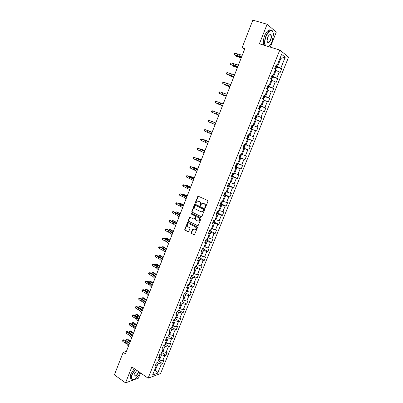 <?xml version="1.0" encoding="UTF-8"?>
<svg xmlns="http://www.w3.org/2000/svg" width="403" height="403" viewBox="0 0 403 403"><rect width="100%" height="100%" fill="white"/><g stroke="black" fill="none" stroke-linecap="round" stroke-linejoin="round"><path stroke-width="0.6" d="M204.91 207.817L205.434 207.58L207.923 201.329L207.646 200.493L198.019 196.105L195.279 202.644L195.777 203.218L197.228 201.122L199.409 201.465C200.351 202.054 200.644 202.941 200.296 204.125L199.974 204.926L200.487 205.505L201.928 203.414L203.379 203.379L204.145 203.752C205.097 204.346 205.394 205.238 205.036 206.427L204.91 207.817M191.173 232.692L191.445 233.528L194.458 234.833L197.43 227.69L197.158 226.854L187.682 222.265L184.74 229.362L185.007 230.189L188.03 231.76L188.755 231.443L189.904 228.531L189.637 227.7L188.13 226.924C187.022 225.927 187.017 224.909 188.12 223.867L189.35 223.846L195.284 226.874C196.402 227.861 196.417 228.884 195.324 229.937L192.589 229.473L191.173 232.692L191.49 232.702L191.763 233.539L194.357 234.878M270.307 47.131L276.277 32.144L267.124 24.251L259.411 43.781L279.798 50.053L148.113 378.205L131.841 366.906L125.55 382.85L114.392 374.861L123.202 352.287L125.449 353.829L244.903 48.481L242.127 47.604L244.576 49.312M267.124 24.251L252.842 20.15L242.127 47.604M201.162 216.779L201.908 216.446L204.659 209.535L204.381 208.699L195.243 204.24L194.513 204.578L191.813 211.434L192.08 212.26L201.505 216.814M201.037 218.638L198.039 225.821L188.533 221.247L188.266 220.421L189.687 217.187L193.793 219.015L194.523 218.688L195.294 216.743L195.022 215.912L191.213 214.008L191.218 213.207L200.759 217.801L201.037 218.638M279.798 50.053L288.608 57.09L160.565 373.546L148.113 378.205M158.424 360.846L162.56 363.617L163.86 360.408L162.666 360.816L164.751 355.648L165.94 355.26L167.245 352.031L166.056 352.408L168.157 347.215L169.336 346.852L170.645 343.613L169.467 343.961L171.577 338.742L172.746 338.409L174.066 335.145L172.897 335.467L175.013 330.223L176.176 329.916L177.501 326.637L176.343 326.934L178.474 321.654L179.627 321.377L180.957 318.083L179.809 318.35L181.949 313.045L183.093 312.793L184.433 309.484L183.289 309.721L185.44 304.391L186.579 304.169L187.924 300.84L186.791 301.046L188.957 295.686L190.085 295.495L191.435 292.145L190.312 292.326L192.488 286.936L193.606 286.775L194.966 283.41L193.853 283.561L196.039 278.141L197.148 278.01L198.513 274.624L197.41 274.745L199.606 269.295L200.709 269.194L202.079 265.794L200.986 265.884L203.198 260.403L204.286 260.333L205.666 256.913L204.583 256.973L206.804 251.467L207.888 251.427L209.273 247.986L208.2 248.016L210.431 242.48L211.504 242.47L212.9 239.014L211.832 239.009L214.079 233.443L215.142 233.463L216.547 229.987L215.489 229.952L217.746 224.355L218.799 224.411L220.209 220.915L219.161 220.849L221.433 215.222L222.476 215.308L223.897 211.792L222.859 211.696L225.141 206.034L226.174 206.155L227.599 202.623L226.577 202.487L228.874 196.8L229.891 196.951L231.327 193.4L230.309 193.233L232.622 187.511L233.629 187.697L235.075 184.126L234.067 183.929L236.39 178.176L237.387 178.393L238.838 174.801L237.846 174.57L240.178 168.786L241.165 169.038L242.626 165.426L241.644 165.159L243.991 159.341L244.969 159.633L246.435 156.001L245.462 155.699L247.825 149.851L248.792 150.173L250.263 146.521L249.301 146.183L251.679 140.299L252.631 140.657L254.117 136.985L253.165 136.617L255.552 130.698L256.494 131.096L257.991 127.398L257.049 126.995L259.451 121.046L260.383 121.474L261.885 117.762L260.953 117.318L263.371 111.334L264.292 111.802L265.799 108.064L264.882 107.586L267.31 101.571L268.222 102.075L269.738 98.317L268.831 97.803L271.274 91.753L272.171 92.292L273.697 88.514L272.806 87.96L275.259 81.874L276.146 82.454L277.682 78.656L276.801 78.061L279.269 71.946L280.145 72.56L281.687 68.742L280.82 68.107L285.223 57.196L281.596 54.345L277.133 65.432L276.231 64.777L274.66 68.691L275.566 69.331L273.063 75.547L272.146 74.933L270.584 78.822L271.506 79.426L269.018 85.607L268.091 85.028L266.534 88.897L267.466 89.461L264.993 95.607L264.056 95.068L262.509 98.916L263.451 99.435L260.993 105.551L260.041 105.052L258.504 108.875L259.461 109.359L257.018 115.434L256.051 114.971L254.525 118.774L255.492 119.223L253.064 125.262L252.087 124.839L250.57 128.622L251.548 129.031L249.13 135.035L248.142 134.652L246.631 138.41L247.623 138.783L246.651 138.365M162.56 363.617L161.366 364.035L157.699 373.123L152.591 375.017L156.293 365.803L155.054 366.231L156.374 362.957L157.608 362.539L159.714 357.3L158.485 357.703L159.81 354.408L161.039 354.015L163.155 348.751L161.93 349.129L163.265 345.814L164.484 345.452L166.61 340.157L165.396 340.505L166.736 337.175L167.945 336.843L170.086 331.518L168.882 331.835L170.227 328.49L171.431 328.183L173.582 322.833L172.383 323.12L173.738 319.76L174.932 319.483L177.093 314.103L175.91 314.36L177.265 310.98L178.448 310.733L180.625 305.323L179.446 305.55L180.816 302.149L181.99 301.933L184.176 296.497L183.007 296.694L184.383 293.273L185.546 293.087L187.748 287.621L186.589 287.787L187.969 284.352L189.123 284.196L191.334 278.7L190.186 278.836L191.576 275.38L192.725 275.254L194.946 269.728L193.808 269.834L195.203 266.358L196.342 266.262L198.573 260.706L197.445 260.781L198.85 257.285L199.974 257.225L202.225 251.638L201.102 251.679L202.518 248.162L203.631 248.132L205.893 242.515L204.784 242.525L206.205 238.994L207.308 238.994L209.58 233.347L208.482 233.322L209.908 229.77L211.006 229.806L213.293 224.123L212.2 224.068L213.635 220.496L214.723 220.567L217.021 214.854L215.943 214.764L217.388 211.167L218.461 211.273L220.773 205.53L219.706 205.404L221.156 201.792L222.219 201.928L224.547 196.155L223.484 195.994L224.945 192.362L226.002 192.533L228.34 186.725L227.292 186.534L228.758 182.876L229.801 183.083L232.153 177.244L231.115 177.018L232.591 173.34L233.624 173.582L235.987 167.708L234.959 167.446L236.445 163.749L237.468 164.026L239.845 158.122L238.828 157.82L240.324 154.107L241.332 154.42L243.724 148.48L242.722 148.143L244.223 144.405L245.22 144.758L247.623 138.783M160.555 354.172L161.548 354.831L159.467 360.005L158.807 359.567M159.467 360.005L162.666 360.816M161.548 354.831L164.751 355.648M159.714 357.3L159.235 355.839M163.825 345.648L164.948 346.379L162.857 351.587L162.192 351.149M162.857 351.587L166.056 352.408M164.948 346.379L168.157 347.215M163.155 348.751L162.656 347.331M167.099 337.074L168.368 337.89L166.263 343.119L165.593 342.686M166.263 343.119L169.467 343.961M168.368 337.89L171.577 338.742M166.61 340.157L166.091 338.777M170.378 328.455L171.804 329.352L169.688 334.611L169.018 334.183M169.688 334.611L172.897 335.467M171.804 329.352L175.013 330.223M170.086 331.518L169.552 330.173M173.713 319.816L175.26 320.768L173.134 326.057L172.454 325.634M173.134 326.057L176.343 326.934M175.26 320.768L178.474 321.654M173.582 322.833L173.028 321.529M177.179 311.197L178.736 312.139L176.595 317.453L175.915 317.035M176.595 317.453L179.809 318.35M178.736 312.139L181.949 313.045M177.093 314.103L176.519 312.839M180.66 302.532L182.227 303.464L180.076 308.809L179.39 308.396M180.076 308.809L183.289 309.721M182.227 303.464L185.44 304.391M180.625 305.323L180.03 304.099M184.161 293.822L185.738 294.744L183.577 300.114L182.886 299.711M183.577 300.114L186.791 301.046M185.738 294.744L188.957 295.686M184.176 296.497L183.566 295.313M187.682 285.067L189.264 285.979L187.093 291.379L186.398 290.976M187.093 291.379L190.312 292.326M189.264 285.979L192.488 286.936M187.748 287.621L187.113 286.478M191.218 276.267L192.815 277.163L190.629 282.594L189.929 282.196M190.629 282.594L193.853 283.561M192.815 277.163L196.039 278.141M191.334 278.7L190.684 277.596M194.78 267.416L196.382 268.302L194.186 273.758L193.48 273.365M194.186 273.758L197.41 274.745M196.382 268.302L199.606 269.295M194.946 269.728L194.276 268.67M198.357 258.519L199.969 259.391L197.757 264.877L197.052 264.494M197.757 264.877L200.986 265.884M199.969 259.391L203.198 260.403M198.573 260.706L197.883 259.688M201.948 249.573L203.575 250.434L201.354 255.95L200.644 255.567L200.084 257.487L199.268 258.076L199.606 257.245M201.354 255.95L204.583 256.973M203.575 250.434L206.804 251.467M202.225 251.638L201.51 250.661M205.565 240.576L207.202 241.427L204.966 246.974L204.25 246.596M204.966 246.974L208.2 248.016M207.202 241.427L210.431 242.48M205.893 242.515L205.162 241.588M209.202 231.534L210.845 232.37L208.603 237.946L207.877 237.579M208.603 237.946L211.832 239.009M210.845 232.37L214.079 233.443M209.58 233.347L208.83 232.46M212.855 222.441L214.512 223.262L212.255 228.874L211.53 228.506M212.255 228.874L215.489 229.952M214.512 223.262L217.746 224.355M213.293 224.123L212.517 223.282M216.532 213.298L218.199 214.109L215.927 219.751L215.197 219.388M215.927 219.751L219.161 220.849M218.199 214.109L221.433 215.222M217.021 214.854L216.225 214.058M220.224 204.104L221.902 204.905L219.62 210.573L218.884 210.22M219.62 210.573L222.859 211.696M221.902 204.905L225.141 206.034M220.773 205.53L219.957 204.779M223.942 194.861L225.63 195.646L223.333 201.349L222.592 201.001M223.333 201.349L226.577 202.487M225.63 195.646L228.874 196.8M224.547 196.155L223.705 195.45M227.675 185.566L229.378 186.342L227.065 192.075L226.325 191.732M227.065 192.075L230.309 193.233M229.378 186.342L232.622 187.511M228.34 186.725L227.478 186.07M231.433 176.222L233.141 176.982L230.823 182.745L230.073 182.408M230.823 182.745L234.067 183.929M233.141 176.982L236.39 178.176M232.153 177.244L231.267 176.635M235.211 166.827L236.934 167.572L234.596 173.371L233.846 173.038M234.596 173.371L237.846 174.57M236.934 167.572L240.178 168.786M235.987 167.708L235.08 167.149M239.009 157.377L240.742 158.107L238.395 163.935L237.634 163.613M238.395 163.935L241.644 165.159M240.742 158.107L243.991 159.341M239.845 158.122L238.919 157.608M242.828 147.876L244.571 148.591L242.213 154.455L241.447 154.137M242.213 154.455L245.462 155.699M244.571 148.591L247.825 149.851M243.724 148.48L242.772 148.012M246.671 138.32L248.424 139.025L246.052 144.919L245.281 144.606M246.052 144.919L249.301 146.183M248.424 139.025L251.679 140.299M251.522 129.096L252.298 129.398L249.91 135.327L249.14 135.02M249.91 135.327L253.165 136.617M252.298 129.398L255.552 130.698M255.411 119.424L256.192 119.721L253.794 125.686L252.021 125.001M253.794 125.686L257.049 126.995M256.192 119.721L259.451 121.046M253.064 125.262L252.056 124.92M259.325 109.702L260.111 109.994L257.698 115.988L255.915 115.318M257.698 115.988L260.953 117.318M260.111 109.994L263.371 111.334M257.018 115.434L255.986 115.137M263.26 99.919L264.051 100.206L261.623 106.236L259.829 105.581M261.623 106.236L264.882 107.586M264.051 100.206L267.31 101.571M260.993 105.551L259.94 105.304M267.214 90.086L268.01 90.363L265.572 96.428L263.769 95.788M265.572 96.428L268.831 97.803M268.01 90.363L271.274 91.753M264.993 95.607L263.915 95.415M271.194 80.192L271.995 80.464L269.542 86.564L267.723 85.935M269.542 86.564L272.806 87.96M271.995 80.464L275.259 81.874M269.018 85.607L267.914 85.466M275.199 70.248L276.005 70.51L273.536 76.641L271.708 76.031M273.536 76.641L276.801 78.061M276.005 70.51L279.269 71.946M273.063 75.547L271.934 75.462M280.1 58.052L280.916 58.309L277.551 66.666L275.712 66.072M277.551 66.666L280.82 68.107M280.216 57.77L280.916 58.309L285.223 57.196M277.133 65.432L275.979 65.402M125.55 382.85L138.481 378.135L140.546 372.951M126.411 351.376L123.202 352.287M154.707 369.758L155.362 370.201L158.167 363.234L157.291 362.645M154.384 370.553L155.362 370.201L157.699 373.123M158.167 363.234L161.366 364.035M156.293 365.803L155.83 364.302M276.171 66.953L281.687 68.742M271.365 79.769L272.398 77.759L272.166 76.822L277.682 78.656M267.924 86.524L273.697 88.514M263.622 96.146L269.738 98.317M259.723 105.843L265.799 108.064M255.845 115.49L261.885 117.762M251.991 125.081L257.991 127.398M246.686 138.274L252.631 140.657M242.883 147.74L248.792 150.173M239.1 157.155L244.969 159.633M235.337 166.515L241.165 169.038M231.725 175.884L237.387 178.393M228.446 185.345L233.629 187.697M224.819 194.599L229.891 196.951M221.166 203.777L226.174 206.155M217.529 212.905L222.476 215.308M213.912 221.988L218.799 224.411M210.316 231.02L215.142 233.463M206.734 240.002L211.504 242.47M203.167 248.933L207.888 251.427M199.621 257.819L204.286 260.333M196.095 266.66L200.709 269.194M192.584 275.45L197.148 278.01M189.098 284.201L193.606 286.775M185.622 292.9L190.085 295.495M182.156 301.545L186.579 304.169M178.71 310.149L183.093 312.793M175.29 318.713L179.627 321.377M171.88 327.226L176.176 329.916M168.489 335.699L172.746 338.409M165.119 344.127L169.336 346.852M161.764 352.509L165.94 355.26M205.187 207.832L205.344 206.457C205.696 205.268 205.404 204.381 204.452 203.787L204.145 203.752M203.026 203.258L204.452 203.787M198.311 200.981L199.722 201.5C200.659 202.089 200.956 202.976 200.603 204.16L200.442 205.525M198.467 196.105L195.591 202.679L195.742 203.233M195.238 204.24L192.125 211.459L192.397 212.285L201.475 216.799M203.686 209.832L203.49 209.243L195.475 205.329L194.966 205.565L194.629 206.407C194.281 207.58 194.573 208.467 195.505 209.061L200.971 211.751L202.457 211.711L203.686 209.832L203.994 209.857L203.49 209.243M195.561 205.339L203.797 209.273M201.686 211.918L202.764 211.741L203.656 210.709L203.344 210.678M203.994 209.857L203.656 210.709M190.115 217.167L188.584 220.441L188.856 221.267L197.923 225.871M194.14 219.051L194.84 218.708L195.606 216.769L195.334 215.937L191.213 214.008M191.566 213.217L191.531 214.033M197.611 220.94L198.87 220.904C199.989 219.847 199.979 218.819 198.845 217.822L196.735 216.769L195.999 217.096L195.228 219.046L195.5 219.877L197.611 220.94M198.286 221.081L199.178 220.925C200.296 219.867 200.291 218.839 199.158 217.847L198.845 217.822M196.704 216.754L199.158 217.847M193.007 229.438L191.49 232.702M194.775 230.113L195.636 229.947C196.729 228.894 196.714 227.871 195.596 226.884L195.284 226.874M188.982 223.72L195.596 226.884M188.1 222.239L185.063 229.372L185.33 230.199L188.403 231.79M275.345 69.87L276.382 67.855L276.156 66.873L275.526 66.53M274.73 68.51L275.108 68.696L275.466 67.976L275.037 67.744M241.18 57.997L236.601 56.375L241.246 57.82M236.798 55.876L236.601 56.375L236.526 55.78M241.614 56.878L234.284 54.763L237.523 56.138L241.488 57.206M242.233 55.297L234.894 53.196L234.284 54.763L233.821 54.123L234.062 53.498L234.894 53.196M268.327 46.521C269.829 45.63 271.133 43.826 272.252 41.121L273.551 34.079C272.226 28.709 269.763 29.409 266.161 36.179C264.721 40.154 264.484 43.307 265.451 45.64M265.078 45.524C264.217 43.101 264.494 39.947 265.915 36.069C268.438 30.678 270.725 29.046 272.771 31.167L273.158 32.033M270.761 39.907C268.967 43.287 267.738 43.625 267.068 40.915L267.713 37.439C268.489 35.62 269.345 34.658 270.272 34.557C271.592 35.051 271.753 36.834 270.761 39.907M267.204 41.786L267.335 42.053C268.292 43.035 269.35 42.285 270.514 39.796C271.229 37.822 271.325 36.285 270.796 35.182L270.136 34.985M263.829 45.141C262.963 42.718 263.24 39.57 264.65 35.691C266.776 30.971 268.877 29.127 270.962 30.16M270.02 34.587L269.32 34.97M268.715 46.285L268.358 46.531M135.428 369.395L132.199 374.594C131.166 377.41 131.282 379.092 132.537 379.636C135.055 379.646 137.604 377.334 140.189 372.699M133.68 379.596L132.305 379.702L131.454 378.916C131.046 377.923 131.217 376.462 131.957 374.533L135.227 369.254M138.793 371.732L138.582 372.362C136.32 376.246 134.793 377.193 134.003 375.218L134.35 373.843L136.864 370.392M133.998 375.41L134.088 375.747C135.287 376.533 136.708 375.384 138.345 372.307L138.577 371.581M131.519 379.047L130.461 378.216C130.053 377.223 130.219 375.762 130.96 373.833L134.224 368.559M271.204 79.225L272.166 76.822L271.531 76.469M270.74 78.439L271.118 78.62L271.481 77.905L271.048 77.673M237.402 67.649L232.848 66.006L237.463 67.497M233.015 65.583L232.848 66.006L232.743 65.487M267.406 89.607L268.438 87.602L268.191 86.67L267.557 86.353M266.771 88.307L267.149 88.484L267.516 87.773L267.078 87.552M233.649 77.25L229.116 75.588L233.695 77.124M229.252 75.24L229.116 75.588L229.015 75.154M237.77 66.707L230.501 64.49L237.664 66.979M238.385 65.135L231.11 62.933L230.501 64.49L230.042 63.845L230.284 63.221L231.11 62.933M233.952 76.474L226.743 74.167L233.861 76.701M234.561 74.913L227.342 72.621L226.743 74.167L226.285 73.512L226.526 72.893L227.342 72.621M263.421 99.42L264.499 97.395L264.252 96.503L263.607 96.176M264.252 96.503L263.144 99.264M262.827 98.125L263.204 98.297L263.572 97.591L263.129 97.37M229.911 86.796L225.403 85.114L229.952 86.7M225.509 84.847L225.403 85.114L225.332 84.776M259.27 109.258L259.829 108.996L260.58 107.127L260.323 106.241L259.683 105.949M258.902 107.883L259.285 108.049L259.653 107.354L259.205 107.133M226.199 96.292L221.71 94.589L226.224 96.221M254.802 118.9L255.94 118.663L256.686 116.81L256.419 115.943L255.774 115.666M255.175 119.041L254.53 118.769M255.003 117.59L255.381 117.752L255.754 117.056L255.301 116.845M222.506 105.732L218.038 104.009L222.521 105.692M230.148 86.192L223 83.789L230.078 86.368M230.758 84.64L223.6 82.247L223 83.789L222.552 83.124L222.788 82.509L223.6 82.247M226.365 95.859L219.277 93.355L226.32 95.985M226.97 94.312L219.872 91.824L219.277 93.355L218.834 92.685L219.071 92.07L219.872 91.824M222.607 105.465L215.58 102.871L222.577 105.546M223.207 103.929L216.169 101.349L215.58 102.871L215.142 102.191L215.373 101.581L216.169 101.349M250.646 128.421L251.301 128.678L252.071 128.28L252.812 126.436L252.54 125.595L251.89 125.328M251.301 128.678L250.651 128.411M251.124 127.242L251.502 127.393L251.875 126.708L251.422 126.502M218.829 115.127L214.386 113.384L218.834 115.107M218.869 115.026L211.897 112.336L218.859 115.051M219.469 113.495L212.487 110.82L211.897 112.336L211.464 111.646L211.701 111.042L212.487 110.82M248.676 135.191L248.031 134.934L248.676 135.191L248.963 136.007L248.223 137.841L247.467 138.244L248.686 135.212M247.467 138.244L246.797 138.002M247.649 136.99L247.266 136.834L247.649 136.99L248.021 136.31L247.563 136.103M215.761 122.97L208.825 120.24L208.235 121.746L211.011 122.85L211.6 121.343L208.825 120.24L208.044 120.452L207.807 121.051L208.235 121.746M215.152 124.527L211.011 122.85M215.746 123.011L211.6 121.343M242.964 147.538L243.614 147.78L244.394 147.352L245.13 145.528L244.843 144.732L244.188 144.491M244.843 144.732L244.198 144.47M244.107 145.795L243.724 145.649L244.107 145.795M243.427 146.38L243.81 146.526L244.188 145.851M212.124 132.27L207.716 130.491L212.109 132.3M211.454 133.982L204.598 131.106L205.177 129.61L204.407 129.806L204.175 130.406L204.598 131.106M212.043 132.471L205.177 129.61L212.069 132.411M241.07 154.339L241.321 154.994L240.591 156.807L239.805 157.251L239.15 157.024M240.289 155.286L239.906 155.145L240.289 155.286M239.614 155.875L239.997 156.011L240.374 155.341M208.502 141.518L204.12 139.725L208.482 141.574M207.777 143.382L200.976 140.42L201.555 138.929L200.79 139.116L200.558 139.71L200.976 140.42M208.366 141.876L201.555 138.929L208.406 141.775M237.367 164.001L237.533 164.409L236.808 166.212L236.017 166.671L235.357 166.459M235.82 165.311L236.203 165.447L236.581 164.782L236.113 164.585M204.905 150.717L200.543 148.903L204.875 150.803M204.12 152.732L197.374 149.679L197.949 148.198L197.193 148.369L196.961 148.964L197.374 149.679M204.704 151.236L197.949 148.198L204.764 151.085M233.654 173.512L233.045 175.567L232.249 176.04L231.589 175.839M232.047 174.701L232.43 174.826L232.813 174.167L232.335 173.98M201.329 159.87L196.986 158.036L201.283 159.976M196.664 158.248L196.986 158.036L196.871 158.334M200.482 162.031L193.793 158.888L194.367 157.417L193.611 157.578L193.385 158.162L193.793 158.888M201.062 160.54L194.367 157.417L201.137 160.344M229.906 182.831L229.302 184.871L228.501 185.36L227.841 185.168M228.294 184.035L228.682 184.156L229.06 183.506L228.582 183.315M197.767 168.968L193.445 167.119L197.717 169.099M193.042 167.376L193.445 167.119L193.304 167.487M196.866 171.275L190.231 168.051L190.8 166.585L190.055 166.731L189.828 167.321L190.231 168.051M197.44 169.799L190.8 166.585L197.535 169.557M226.174 192.1L225.579 194.12L224.773 194.624L224.108 194.442M224.562 193.319L224.95 193.435L225.332 192.785L224.849 192.604M194.226 178.02L189.924 176.151L194.165 178.176M189.496 176.479L189.924 176.151L189.753 176.59M193.264 180.473L186.69 177.164L187.254 175.703L186.513 175.839L186.287 176.423L186.69 177.164M193.843 179.003L187.254 175.703L193.954 178.715M222.466 201.314L221.877 203.324L221.071 203.837L220.401 203.671M220.849 202.548L221.242 202.664L221.625 202.019L221.136 201.843M190.705 187.027L186.423 185.138L190.634 187.204M185.969 185.531L186.423 185.138L186.226 185.642M189.687 189.622L183.164 186.226L183.728 184.776L182.992 184.901L182.766 185.481L183.164 186.226M190.256 188.161L183.728 184.776L186.906 185.939L190.387 187.828M218.779 210.482L218.194 212.472L217.383 213.006L216.713 212.844M217.162 211.731L217.549 211.842L217.947 211.222M187.199 195.984L182.937 194.08L187.118 196.185M182.458 194.538L182.937 194.08L182.715 194.649M186.126 198.719L183.879 197.223L179.657 195.238L180.217 193.798L179.491 193.908L179.264 194.488L179.657 195.238M186.695 197.269L180.217 193.798L183.395 194.946L186.841 196.891M215.111 219.6L214.532 221.574L213.716 222.118L213.046 221.972M213.489 220.864L214.29 220.537M183.713 204.89L179.476 202.971L183.627 205.117M178.972 203.495L179.476 202.971L179.224 203.611M182.589 207.772L180.373 206.215L176.171 204.205L176.731 202.774L176.005 202.875L175.784 203.444L176.171 204.205M183.153 206.326L180.932 204.774L176.731 202.774L179.899 203.908L183.315 205.908M211.464 228.672L210.89 230.627L210.069 231.186L209.394 231.05M209.837 229.947L210.578 229.791M180.247 213.756L177.063 212.013L176.025 211.817L180.146 214.003M175.496 212.406L176.025 211.817L175.753 212.517M179.068 216.774L176.877 215.157L172.701 213.127L173.255 211.701L172.539 211.787L173.774 211.63L179.809 214.875M179.627 215.333L177.436 213.731L173.255 211.701L173.774 211.63M172.701 213.127L172.318 212.361L172.539 211.787M207.832 237.689L207.268 239.629L206.442 240.203L205.767 240.077M206.245 238.994L206.82 238.994M176.796 222.572L173.638 220.794L172.6 220.612L176.69 222.844M172.046 221.267L172.6 220.612L172.298 221.383M175.562 225.725L173.406 224.058L169.25 221.998L169.804 220.582L169.094 220.658L170.328 220.486L176.318 223.791M176.121 224.295L173.96 222.632L169.804 220.582L170.328 220.486M169.25 221.998L168.872 221.222L169.094 220.658M204.225 246.661L203.666 248.58L202.835 249.17L202.155 249.059M173.366 231.337L170.232 229.529L169.184 229.367L173.25 231.634M168.615 230.083L169.184 229.367L168.862 230.199M172.081 234.632L169.95 232.909L165.819 230.823L166.368 229.413L165.663 229.478L166.902 229.297L172.852 232.662M172.635 233.206L170.504 231.493L166.368 229.413L166.902 229.297M165.819 230.823L165.447 230.042L165.663 229.478M199.268 258.076L198.568 257.985M169.955 240.062L166.842 238.218L165.794 238.072L169.829 240.379M165.23 238.873L165.794 238.072L165.442 238.969M168.615 243.488L166.515 241.709L162.404 239.604L162.953 238.198L162.253 238.254L163.492 238.062L166.107 239.281L169.396 241.488M169.169 242.072L167.064 240.304L162.953 238.198L163.492 238.062M162.404 239.604L162.036 238.813L162.253 238.254M197.117 264.524L196.518 266.348L195.682 266.962L194.997 266.872M166.56 248.742L163.472 246.863L162.419 246.737L166.424 249.079M161.865 247.608L162.419 246.737L162.041 247.694M165.165 252.298L163.094 250.47L159.009 248.334L159.553 246.938L158.863 246.984L160.102 246.777L162.706 248.006L165.965 250.263M165.719 250.893L163.643 249.069L159.553 246.938L160.102 246.777M159.009 248.334L158.646 247.543L158.863 246.984M193.652 273.466L192.972 275.158L192.13 275.788L191.445 275.707M163.18 257.376L160.117 255.462L159.059 255.351L163.039 257.739M158.515 256.303L159.059 255.351L158.661 256.373M161.739 261.063L159.694 259.179L155.634 257.023L156.173 255.633L155.487 255.668L156.727 255.452L159.321 256.686L162.55 258.993M162.288 259.663L160.238 257.784L156.173 255.633L156.727 255.452M155.634 257.023L155.271 256.222L155.487 255.668M189.083 284.201L187.914 284.493M189.143 284.155L190.1 282.291M159.825 265.965L156.782 264.015L155.719 263.925L159.674 266.348M155.18 264.952L155.719 263.925L155.296 265.008M158.329 269.783L156.314 267.844L152.274 265.663L152.808 264.282L152.127 264.308L153.372 264.081L155.951 265.325L159.15 267.683M158.873 268.388L156.853 266.459L152.808 264.282L153.372 264.081M152.274 265.663L151.916 264.857L152.127 264.308M185.309 293.127L184.498 293.258M185.632 292.88L186.569 291.077M156.48 274.508L153.462 272.529L152.394 272.453L156.324 274.911M151.86 273.556L152.072 272.539L152.394 272.453L151.951 273.597M154.933 278.458L152.949 276.463L148.929 274.262L149.463 272.886L148.788 272.896L150.032 272.665L152.601 273.914L155.77 276.322M155.477 277.068L153.488 275.088L149.463 272.886L150.032 272.665M148.929 274.262L148.576 273.446L148.788 272.896M182.141 301.555L183.053 299.807M153.155 283.007L150.158 280.997L149.09 280.936L152.989 283.435M148.561 282.11L148.767 281.007L149.09 280.936L148.621 282.14M152.158 284.659L152.455 284.795M151.558 287.082L149.599 285.042L145.604 282.815L146.133 281.445L145.468 281.445L146.707 281.203L149.271 282.463L152.41 284.916M152.097 285.702L150.138 283.667L146.133 281.445L146.707 281.203M145.604 282.815L145.256 281.994L145.468 281.445M178.67 310.184L179.557 308.497M149.845 291.46L146.873 289.419L145.8 289.379L149.674 291.908M145.276 290.623L145.488 289.435L145.8 289.379L145.307 290.639M148.667 293.041L149.14 293.263M148.203 295.666L146.269 293.57L142.294 291.319L142.823 289.959L142.163 289.953L143.403 289.697L145.951 290.961L149.065 293.465M148.737 294.291L146.803 292.205L142.823 289.959L143.403 289.697M142.294 291.319L141.952 290.498L142.163 289.953M175.214 318.768L176.081 317.141M146.556 299.872L143.604 297.802L142.526 297.777L146.375 300.341M142.012 298.356L142.526 297.777L142.012 299.097L142.012 298.356M145.211 301.389L145.846 301.691M144.863 304.205L142.959 302.059L139.005 299.787L139.529 298.432L138.874 298.411L140.118 298.144L142.657 299.419L145.735 301.973M145.397 302.839L143.488 300.698L139.529 298.432L140.118 298.144M139.005 299.787L138.662 298.955L138.874 298.411M171.779 327.312L172.62 325.735M143.282 308.245L140.35 306.139L139.272 306.129L143.09 308.733M138.753 307.464L138.97 306.159L139.272 306.129L138.939 307.615M141.78 309.685L142.566 310.073M141.539 312.693L139.66 310.501L135.73 308.204L136.254 306.859L135.599 306.829L136.849 306.552L139.373 307.837L142.425 310.436M142.073 311.338L140.189 309.151L136.254 306.859L136.849 306.552M135.73 308.204L135.393 307.368L135.599 306.829M168.363 335.805L169.179 334.289M140.022 316.572L137.116 314.436L136.033 314.441L139.826 317.08M135.514 315.771L135.529 314.99L136.033 314.441L135.514 315.771L135.952 316.123M138.375 317.947L139.302 318.415M138.234 321.146L136.385 318.899L132.471 316.582L132.99 315.242L132.345 315.201L133.595 314.919L136.108 316.209L139.131 318.854M138.763 319.791L136.909 317.554L132.99 315.242L133.595 314.919M132.471 316.582L132.139 315.74L132.345 315.201M164.963 344.258L165.759 342.797M136.783 324.853L133.897 322.687L132.809 322.712L136.577 325.387M132.522 322.717L132.809 322.712L132.295 324.032L132.522 322.717L133.897 322.687M132.295 324.032L132.955 324.581M135 326.163L136.058 326.712M134.95 329.548L133.121 327.256L129.232 324.914L129.746 323.584L129.111 323.533L130.355 323.236L132.864 324.536L135.856 327.226M135.473 328.203L133.645 325.916L129.746 323.584L130.355 323.236M129.232 324.914L128.9 324.067L129.111 323.533M161.583 352.66L162.354 351.255M133.559 333.1L130.693 330.898L129.605 330.939L133.343 333.649M129.318 330.928L129.605 330.939L129.091 332.253L129.318 330.928L130.693 330.898M129.091 332.253L129.973 333.009M131.645 334.334L132.829 334.969M131.675 337.91L129.877 335.568L126.003 333.205L126.522 331.881L125.887 331.82L127.136 331.518L129.63 332.823L132.597 335.558M132.199 336.576L130.396 334.238L126.522 331.881L127.136 331.518M126.003 333.205L125.887 331.82M158.218 361.028L158.968 359.672M130.35 341.296L127.504 339.069L126.411 339.125L130.129 341.865M126.134 339.104L126.411 339.125L125.902 340.434L126.134 339.104L127.504 339.069M125.902 340.434L127.021 341.412M128.29 342.449L129.615 343.18M128.421 346.227L126.648 343.84L122.799 341.457L123.308 340.137L122.683 340.067L123.933 339.754L126.416 341.064L128.461 342.656L129.353 343.85M128.945 344.897L127.162 342.515L123.308 340.137L123.933 339.754M122.799 341.457L122.683 340.067M205.344 206.457L205.036 206.427M203.686 203.419L203.379 203.379M200.286 204.961L199.974 204.926M200.603 204.16L200.296 204.125M199.722 201.5L199.409 201.465M198.961 201.137L198.654 201.097M195.591 202.679L195.279 202.644M198.034 196.483L197.722 196.442M205.026 207.263L204.719 207.233M192.397 212.285L192.08 212.26M192.125 211.459L191.813 211.434M194.825 204.613L194.513 204.578M195.793 205.364L195.475 205.329M197.873 225.851L197.561 225.836M188.856 221.267L188.533 221.247M188.584 220.441L188.266 220.421M189.732 217.529L189.415 217.504M194.84 218.708L194.523 218.688M195.606 216.769L195.294 216.743M195.334 215.937L195.022 215.912M197.047 216.794L196.735 216.769M192.644 229.791L192.332 229.781M189.667 223.861L189.35 223.846M188.347 231.765L188.03 231.76M185.33 230.199L185.007 230.189M185.063 229.372L184.74 229.362M187.733 222.597L187.415 222.582M194.291 234.848L193.979 234.843M191.763 233.539L191.445 233.528M275.264 69.12L276.161 66.898M239.004 56.632L238.858 57.014M275.012 67.805L275.415 67.931M238.883 56.319L239.498 54.748M237.15 55.795L237.765 54.229M235.211 66.354L235.085 66.676M271.028 77.724L271.421 77.86M267.159 89.275L268.202 86.69M231.433 76.026L231.332 76.288M235.075 66.077L235.684 64.515M233.357 65.533L233.962 63.976M231.287 75.784L231.891 74.233M229.579 75.22L230.184 73.668M263.119 97.405L263.507 97.541M259.149 109.198L260.328 106.261M259.194 107.158L259.582 107.299M255.19 119.036L256.424 115.968M255.295 116.86L255.683 117.006M227.519 85.431L228.118 83.889M225.826 84.852L226.426 83.31M223.771 95.032L224.37 93.496M222.093 94.428L222.688 92.897M220.043 104.579L220.643 103.052M218.381 103.954L218.975 102.433M251.316 128.668L252.545 125.615M251.417 126.507L251.799 126.653M216.34 114.069L216.93 112.553M214.688 113.429L215.278 111.913M212.653 123.509L213.242 122.003M243.634 147.77L244.848 144.753M243.432 146.37L243.81 146.526M208.991 132.899L209.575 131.398M207.359 132.224L207.943 130.723M239.825 157.241L241.004 154.314M239.624 155.855L239.997 156.011M205.344 142.239L205.928 140.748M203.727 141.544L204.306 140.053M236.037 166.661L237.13 163.935M235.831 165.285L236.203 165.447M201.717 151.528L202.296 150.042M200.115 150.813L200.689 149.332M232.269 176.03L233.287 173.502M232.063 174.66L232.43 174.826M198.11 160.767L198.689 159.286M196.518 160.031L197.092 158.56M228.521 185.345L229.458 183.017M195.48 168.111L195.369 168.394M228.31 183.99L228.682 184.156M194.523 169.955L195.097 168.484M192.946 169.205L193.516 167.739M224.793 194.614L225.655 192.478M191.944 177.174L191.813 177.511M224.582 193.264L224.95 193.435M190.957 179.093L191.531 177.632M189.39 178.322L189.959 176.867M221.091 203.827L221.872 201.883M188.423 186.186L188.272 186.574M220.874 202.487L221.242 202.664M187.41 188.181L187.979 186.725M185.854 187.395L186.418 185.944M217.403 212.991L218.109 211.237M184.922 195.153L184.75 195.591M217.187 211.666L217.549 211.842M183.879 197.223L184.443 195.777M182.337 196.422L182.897 194.976M213.736 222.108L214.366 220.542M181.441 204.074L181.249 204.563M213.519 220.789L213.882 220.965M180.373 206.215L180.932 204.774M178.836 205.394L179.395 203.958M210.089 231.171L210.648 229.796M177.975 212.945L177.763 213.484M209.872 229.866L210.23 230.048M176.877 215.157L177.436 213.731M175.355 214.325L175.915 212.895M206.467 240.188L206.946 238.994M174.529 221.771L174.303 222.36M173.406 224.058L173.96 222.632M171.895 223.207L172.449 221.786M202.86 249.155L203.263 248.142M171.104 230.551L170.852 231.186M169.95 232.909L170.504 231.493M168.449 232.037L169.003 230.627M167.693 239.281L167.426 239.966M166.515 241.709L167.064 240.304M165.023 240.828L165.573 239.422M195.702 266.947L195.964 266.292M164.303 247.971L164.016 248.706M163.094 250.47L163.643 249.069M161.618 249.568L162.162 248.167M192.155 275.773L192.347 275.294M160.928 256.61L160.621 257.396M159.694 259.179L160.238 257.784M158.228 258.263L158.772 256.872M188.624 284.548L188.745 284.246M157.568 265.209L157.246 266.04M156.314 267.844L156.853 266.459M154.858 266.912L155.397 265.527M154.233 273.763L153.891 274.639M152.949 276.463L153.488 275.088M151.503 275.516L152.042 274.141M150.908 282.271L150.551 283.193M149.599 285.042L150.138 283.667M148.168 284.075L148.702 282.71M147.604 290.734L147.226 291.701M146.269 293.57L146.803 292.205M144.848 292.593L145.377 291.233M144.314 299.157L143.921 300.17M142.959 302.059L143.488 300.698M141.544 301.066L142.073 299.711M141.045 307.534L140.632 308.592M139.66 310.501L140.189 309.151M138.259 309.494L138.783 308.144M137.791 315.871L137.363 316.97M136.385 318.899L136.909 317.554M134.99 317.876L135.514 316.536M134.552 324.163L134.108 325.307M133.121 327.256L133.645 325.916M131.741 326.218L132.26 324.883M131.333 332.415L130.869 333.598M129.877 335.568L130.396 334.238M128.507 334.515L129.02 333.19M128.129 340.621L127.645 341.85M126.648 343.84L127.162 342.515M125.288 342.772L125.801 341.452M198.331 196.15L198.019 196.105M195.117 204.286L194.8 204.25M202.764 211.741L202.457 211.711M190.004 217.212L189.687 217.187M194.568 219.025L194.256 219.005M191.536 213.232L191.218 213.207M199.178 220.925L198.87 220.904M192.906 229.483L192.589 229.473M195.636 229.947L195.324 229.937M188 222.285L187.682 222.265M275.007 67.825L275.466 67.976M270.796 35.182L269.536 34.809M130.461 378.216L131.454 378.916M271.018 77.749L271.481 77.905M263.109 97.425L263.572 97.591M259.184 107.183L259.653 107.354M255.285 116.88L255.754 117.056M251.407 126.527L251.875 126.708M247.553 136.123L248.021 136.31M236.223 164.631L236.581 164.782M232.531 174.046L232.813 174.167"/></g></svg>
